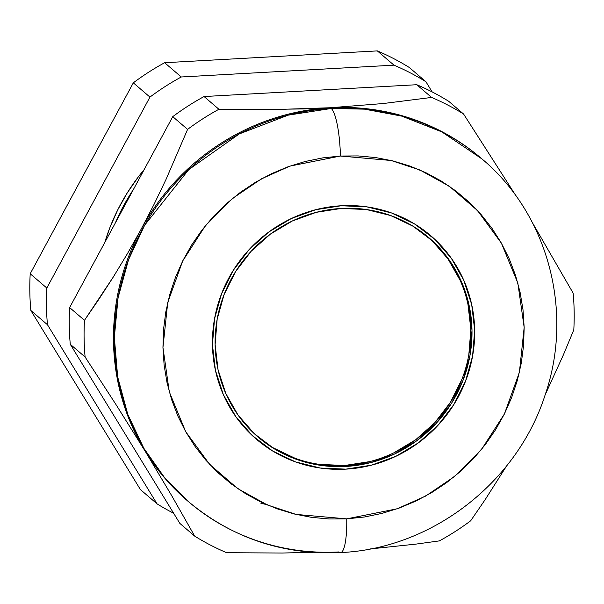 <?xml version="1.0" encoding="UTF-8"?>
<svg xmlns="http://www.w3.org/2000/svg" width="604" height="604" viewBox="0 0 604 604"><rect width="100%" height="100%" fill="white"/><g stroke="black" fill="none" stroke-linecap="round" stroke-linejoin="round"><path stroke-width="0.91" d="M257.515 436.579A131.264 126.342 130.6 0 0 344.68 465.488L345.813 466.454A131.264 126.342 -49.4 0 1 258.112 437.092A131.264 126.342 -49.4 0 1 223.118 297.13A131.264 126.342 -49.4 0 1 341.305 208.44L366.401 209.528L390.629 215.53L413.038 226.221L432.781 241.177L449.097 259.841L461.35 281.487L469.081 305.277L471.988 330.305L469.965 355.613L463.072 380.218L451.596 403.185L435.967 423.623L416.783 440.746L394.789 453.898L370.818 462.581L345.813 466.454L320.709 465.367L296.488 459.365L274.08 448.674L254.337 433.717L238.021 415.054L225.76 393.408L218.029 369.618L215.122 344.59L217.153 319.282L224.039 294.677L235.522 271.709L251.151 251.272L270.335 234.148L292.328 220.996L316.292 212.314L341.305 208.44A131.264 126.342 -49.4 0 1 429.006 237.802A131.264 126.342 -49.4 0 1 463.993 377.764A131.264 126.342 -49.4 0 1 345.813 466.454L344.68 465.488A131.264 126.342 130.6 0 0 462.739 377.16A131.264 126.342 130.6 0 0 428.44 237.319M345.858 469.142A133.997 128.977 -49.4 0 1 256.33 439.168A133.997 128.977 -49.4 0 1 220.611 296.285A133.997 128.977 -49.4 0 1 341.26 205.753A133.997 128.977 -49.4 0 1 430.788 235.726A133.997 128.977 -49.4 0 1 466.507 378.61A133.997 128.977 -49.4 0 1 345.858 469.142L371.392 465.186L395.854 456.33L418.308 442.898L437.892 425.412L453.846 404.552L465.563 381.109L472.592 355.99L474.669 330.161L471.701 304.605L463.804 280.316L451.294 258.225L434.638 239.176L414.487 223.903L391.603 212.993L366.885 206.862L341.26 205.753L315.726 209.709L291.264 218.565L268.81 231.996L249.226 249.482L233.265 270.343L221.547 293.786L214.518 318.904L212.449 344.733L215.417 370.29L223.306 394.578L235.824 416.669L252.472 435.718L272.631 450.992L295.507 461.901L320.233 468.032L345.858 469.142A133.997 128.977 -49.4 0 1 256.33 439.168A133.997 128.977 -49.4 0 1 220.611 296.285A133.997 128.977 -49.4 0 1 341.26 205.753A133.997 128.977 -49.4 0 1 430.788 235.726A133.997 128.977 -49.4 0 1 466.507 378.61A133.997 128.977 -49.4 0 1 345.858 469.142L320.233 468.032L295.507 461.901L272.631 450.992L252.472 435.718L235.824 416.669L223.306 394.578L215.417 370.29L212.449 344.733L214.518 318.904L221.547 293.786L233.265 270.343L249.226 249.482L268.81 231.996L291.264 218.565L315.726 209.709L341.26 205.753L366.885 206.862L391.603 212.993L414.487 223.903L434.638 239.176L451.294 258.225L463.804 280.316L471.701 304.605L474.669 330.161L472.592 355.99L465.563 381.109L453.846 404.552L437.892 425.412L418.308 442.898L395.854 456.33L371.392 465.186L345.858 469.142M272.948 447.715L295.364 458.398M319.584 464.401L344.68 465.488L369.693 461.615M393.657 452.932L415.658 439.78L434.842 422.657L450.471 402.219L461.947 379.252M468.832 354.646L470.863 329.346L467.957 304.31M460.225 280.52L447.972 258.874L431.656 240.211M115.311 223.012A196.798 189.422 -49.4 0 1 133.431 189.452A196.798 189.422 130.6 0 0 115.311 223.012M126.976 201.411A196.889 189.505 130.6 0 0 121.57 211.415A196.889 189.505 -49.4 0 1 126.976 201.411M331.241 108.478L288.146 115.16L239.29 133.922L188.75 169.626L144.673 225.171L128.509 259.818L118.074 297.757L114.337 337.394L117.674 376.888L127.791 414.374L143.828 448.274L164.469 477.485L188.252 501.471A225.609 217.153 -49.4 0 1 128.108 260.905A225.609 217.153 -49.4 0 1 331.241 108.478L330.38 107.738A225.609 217.153 130.6 0 0 141.14 229.226A225.609 217.153 130.6 0 0 145.013 450.954A225.609 217.153 130.6 0 0 187.383 500.731A225.609 217.153 -49.4 0 1 145.013 450.954L115.726 404.159L85.111 357.017A250.426 241.041 -49.4 0 1 84.477 320.309L69.634 307.579A250.426 241.041 130.6 0 0 70.275 344.288L85.111 357.017L70.275 344.288L179.849 523.396L194.692 536.125L179.849 523.396L70.275 344.288A250.426 241.041 -49.4 0 1 69.634 307.579L84.477 320.309L99.003 299.101L113.325 276.957L127.399 253.695L141.14 229.226L154.043 204.386L166.025 179.418L187.595 129.377L172.752 116.655L69.634 307.579L172.752 116.655L187.595 129.377A250.426 241.041 -49.4 0 1 218.92 109.264L204.077 96.542A250.426 241.041 130.6 0 0 172.752 116.655A250.426 241.041 -49.4 0 1 204.077 96.542L218.92 109.264L246.659 109.641L302.529 108.954L330.38 107.738L383.306 103.526L431.611 97.44L416.775 84.719L204.077 96.542L416.775 84.719L431.611 97.44A250.426 241.041 -49.4 0 1 463.585 114.035L448.742 101.313A250.426 241.041 130.6 0 0 416.775 84.719A250.426 241.041 -49.4 0 1 448.742 101.313L463.585 114.035L516.654 196.881L463.585 114.035A250.426 241.041 130.6 0 0 431.611 97.44L383.306 103.526L330.38 107.738L331.241 108.478A225.609 217.153 -49.4 0 1 481.977 158.943L441.818 131.883L401.743 116.119L364.461 109.15L331.241 108.478A41.019 8.177 86.8 0 1 340.392 156.036A41.019 8.177 -93.2 0 0 331.241 108.478M340.664 552.562A41.019 8.177 -93.2 0 0 346.726 518.859L296.028 514.412L267.262 504.914L237.727 488.598L209.565 464.295L185.685 431.679L169.286 391.83L162.952 347.489L167.731 302.521L182.71 260.936L205.398 225.722L232.661 198.338L261.57 178.776L289.95 166.1L340.392 156.036L322.702 157.893L305.216 161.479L288.1 166.757L271.513 173.688L255.628 182.189L240.581 192.185L226.53 203.586L213.612 216.27L201.94 230.124L191.627 245.005L182.785 260.785L175.485 277.296L169.807 294.39L165.806 311.906L163.51 329.656L162.952 347.489L164.129 365.224L167.036 382.687L171.649 399.72L177.908 416.148L185.768 431.822L195.145 446.582L205.956 460.293L218.089 472.826L231.43 484.053L245.851 493.868L261.215 502.173L277.364 508.893L294.163 513.966L311.43 517.334L329.006 518.972L346.726 518.859L364.408 517.001L381.902 513.415L399.017 508.138L415.597 501.207L431.49 492.705L446.53 482.709L460.58 471.316L473.506 458.625L485.178 444.778L495.484 429.889L504.332 414.11L511.626 397.598L517.311 380.505L521.312 362.996L523.608 345.239L524.166 327.406L522.989 309.678L520.074 292.208L515.469 275.182L509.202 258.746L501.35 243.072L491.966 228.312L481.161 214.601L469.029 202.068L455.688 190.841L441.267 181.034L425.903 172.721L409.746 166.002L392.955 160.928L375.688 157.561L358.112 155.923L340.392 156.036L391.09 160.483L419.856 169.981L449.391 186.296L477.553 210.6L501.426 243.216L517.832 283.065L524.166 327.406L519.387 372.374L504.408 413.959L481.713 449.172L454.457 476.556L425.548 496.118L397.168 508.794L346.726 518.859A41.019 8.177 86.8 0 1 340.664 552.562A41.019 8.177 86.8 0 1 338.98 551.935A225.609 217.153 -49.4 0 1 188.252 501.471C232.102 538.036 282.868 555.068 340.558 552.577C431.875 548.711 517.628 482.264 545.344 394.238C573.838 311.211 547.994 214.126 481.977 158.943L481.109 158.195A225.609 217.153 130.6 0 0 330.38 107.738A225.609 217.153 -49.4 0 1 481.539 158.573M532.501 222.831L573.158 293.144A250.426 241.041 -49.4 0 1 573.8 329.852L563.472 354.669L545.087 395.008L563.472 354.669L573.8 329.852A250.426 241.041 130.6 0 0 573.158 293.144L532.501 222.838M506.658 465.865L485.299 499.44L470.682 520.784A250.426 241.041 -49.4 0 1 439.357 540.897L415.816 544.129L369.927 548.968L415.816 544.129L439.357 540.897A250.426 241.041 130.6 0 0 470.682 520.784L485.299 499.44L506.658 465.865M312.396 552.343L282.362 553.022L226.659 552.72A250.426 241.041 -49.4 0 1 194.692 536.125L171.695 495.658L145.013 450.954A225.609 217.153 -49.4 0 1 141.14 229.226L127.399 253.695L113.325 276.957L84.477 320.309A250.426 241.041 130.6 0 0 85.111 357.017L115.726 404.159L145.013 450.954L171.695 495.658L194.692 536.125A250.426 241.041 130.6 0 0 226.659 552.72L282.362 553.022L312.396 552.343M140.415 489.587L30.842 310.479A250.426 241.041 -49.4 0 1 30.2 273.771L133.318 82.839A250.426 241.041 -49.4 0 1 164.643 62.725L377.341 50.902A250.426 241.041 -49.4 0 1 409.308 67.497L425.933 81.751L432.154 91.921L425.933 81.751L409.308 67.497A250.426 241.041 130.6 0 0 377.341 50.902L393.967 65.156A250.426 241.041 -49.4 0 1 425.933 81.751A250.426 241.041 130.6 0 0 393.967 65.156L377.341 50.902L164.643 62.725L181.275 76.98L393.967 65.156L181.275 76.98L164.643 62.725A250.426 241.041 130.6 0 0 133.318 82.839L149.943 97.093A250.426 241.041 -49.4 0 1 181.275 76.98A250.426 241.041 130.6 0 0 149.943 97.093L133.318 82.839L30.2 273.771L46.825 288.025L149.943 97.093L46.825 288.025L30.2 273.771A250.426 241.041 130.6 0 0 30.842 310.479L140.415 489.587L157.04 503.842L47.467 324.733L30.842 310.479L47.467 324.733A250.426 241.041 -49.4 0 1 46.825 288.025A250.426 241.041 130.6 0 0 47.467 324.733L157.04 503.842L140.415 489.587M173.627 513.234A250.426 241.041 -49.4 0 1 157.04 503.842A250.426 241.041 130.6 0 0 173.627 513.234M260.875 503.253L266.372 504.529M104.764 242.536L109.822 227.784L117.705 209.935L127.27 192.88L138.414 176.791L144.13 169.641A199.524 192.042 -49.4 0 0 104.764 242.536M154.043 204.386L141.14 229.226A225.609 217.153 -49.4 0 1 330.38 107.738L274.624 109.566L218.92 109.264A250.426 241.041 130.6 0 0 187.595 129.377L166.025 179.418L154.043 204.386M187.383 500.731L188.252 501.471"/></g></svg>
